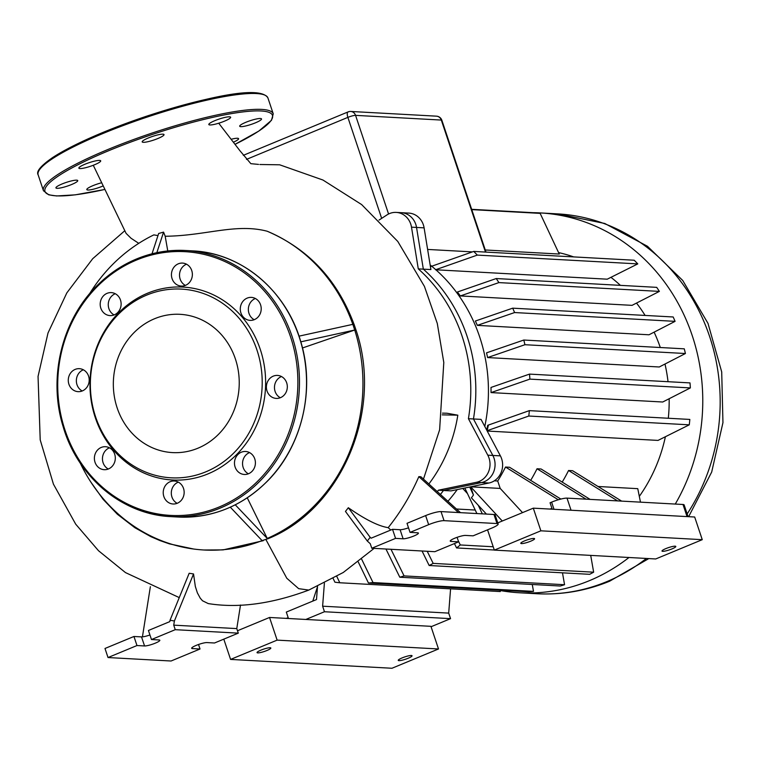 <?xml version="1.0" encoding="UTF-8"?>
<svg xmlns="http://www.w3.org/2000/svg" width="761" height="761" viewBox="0 0 761 761"><rect width="100%" height="100%" fill="white"/><g stroke="black" fill="none" stroke-linecap="round" stroke-linejoin="round"><path stroke-width="1.14" d="M118.316 313.171A96.599 87.8 93.1 0 1 242.426 317.394A96.599 87.8 93.1 0 1 237.28 453.908A96.599 87.8 93.1 0 1 113.17 449.684A96.599 87.8 93.1 0 1 118.316 313.171M118.098 314.616A94.497 85.898 93.1 0 1 239.506 318.754A94.497 85.898 93.1 0 1 234.474 452.3A94.497 85.898 93.1 0 1 113.066 448.162A94.497 85.898 93.1 0 1 118.098 314.616M103.572 295.725A11.51 10.464 -86.9 0 0 100.794 308.081A11.51 10.464 -86.9 0 0 110.031 315.596A11.51 10.464 -86.9 0 0 117.746 312.495A11.51 10.464 -86.9 0 0 120.514 300.138A11.51 10.464 -86.9 0 0 111.287 292.614A11.51 10.464 -86.9 0 0 103.572 295.725M114.112 314.93A11.51 10.464 93.1 0 1 111.639 296.162A11.51 10.464 93.1 0 1 115.272 293.727M174.821 266.198A11.51 10.464 -86.9 0 0 172.043 278.555A11.51 10.464 -86.9 0 0 181.27 286.069A11.51 10.464 -86.9 0 0 188.994 282.968A11.51 10.464 -86.9 0 0 191.762 270.612A11.51 10.464 -86.9 0 0 182.535 263.087A11.51 10.464 -86.9 0 0 174.821 266.198M185.361 285.404A11.51 10.464 93.1 0 1 182.887 266.635A11.51 10.464 93.1 0 1 186.521 264.2M243.663 300.5A11.51 10.464 -86.9 0 0 240.885 312.847A11.51 10.464 -86.9 0 0 250.112 320.371A11.51 10.464 -86.9 0 0 257.836 317.27A11.51 10.464 -86.9 0 0 260.604 304.914A11.51 10.464 -86.9 0 0 251.377 297.389A11.51 10.464 -86.9 0 0 243.663 300.5M254.203 319.706A11.51 10.464 93.1 0 1 251.729 300.937A11.51 10.464 93.1 0 1 255.363 298.502M269.765 378.531A11.51 10.464 -86.9 0 0 266.997 390.888A11.51 10.464 -86.9 0 0 276.224 398.412A11.51 10.464 -86.9 0 0 283.948 395.301A11.51 10.464 -86.9 0 0 286.716 382.945A11.51 10.464 -86.9 0 0 277.489 375.42A11.51 10.464 -86.9 0 0 269.765 378.531M280.314 397.737A11.51 10.464 93.1 0 1 277.841 378.978A11.51 10.464 93.1 0 1 281.475 376.533M237.851 454.583A11.51 10.464 -86.9 0 0 235.082 466.94A11.51 10.464 -86.9 0 0 244.31 474.464A11.51 10.464 -86.9 0 0 252.024 471.354A11.51 10.464 -86.9 0 0 254.802 458.997A11.51 10.464 -86.9 0 0 245.565 451.482A11.51 10.464 -86.9 0 0 237.851 454.583M248.39 473.799A11.51 10.464 93.1 0 1 245.917 455.03A11.51 10.464 93.1 0 1 249.551 452.595M166.602 484.11A11.51 10.464 -86.9 0 0 163.834 496.467A11.51 10.464 -86.9 0 0 173.061 503.991A11.51 10.464 -86.9 0 0 180.776 500.881A11.51 10.464 -86.9 0 0 183.553 488.524A11.51 10.464 -86.9 0 0 174.326 481.009A11.51 10.464 -86.9 0 0 166.602 484.11M177.142 503.316A11.51 10.464 93.1 0 1 174.678 484.557A11.51 10.464 93.1 0 1 178.312 482.122M133.651 333.014A69.241 62.935 -86.9 0 0 116.975 407.344A69.241 62.935 -86.9 0 0 172.49 452.595A69.241 62.935 -86.9 0 0 218.921 433.894A69.241 62.935 -86.9 0 0 235.596 359.572A69.241 62.935 -86.9 0 0 180.081 314.322A69.241 62.935 -86.9 0 0 133.651 333.014M97.76 449.818A11.51 10.464 -86.9 0 0 94.992 462.165A11.51 10.464 -86.9 0 0 104.219 469.689A11.51 10.464 -86.9 0 0 111.934 466.579A11.51 10.464 -86.9 0 0 114.711 454.231A11.51 10.464 -86.9 0 0 105.484 446.707A11.51 10.464 -86.9 0 0 97.76 449.818M108.3 469.023A11.51 10.464 93.1 0 1 105.836 450.255A11.51 10.464 93.1 0 1 109.47 447.82M71.658 371.777A11.51 10.464 -86.9 0 0 68.88 384.134A11.51 10.464 -86.9 0 0 78.107 391.658A11.51 10.464 -86.9 0 0 85.831 388.548A11.51 10.464 -86.9 0 0 88.599 376.191A11.51 10.464 -86.9 0 0 79.372 368.676A11.51 10.464 -86.9 0 0 71.658 371.777M82.198 390.983A11.51 10.464 93.1 0 1 79.724 372.224A11.51 10.464 93.1 0 1 83.358 369.789M208.818 124.547A11.51 1.922 161.5 0 0 220.367 122.692A11.51 1.922 161.5 0 0 230.64 117.232A11.51 1.922 161.5 0 0 230.64 117.223A11.51 1.922 161.5 0 0 219.092 119.068A11.51 1.922 161.5 0 0 208.818 124.538A11.51 1.922 161.5 0 0 208.818 124.547M142.202 141.907A11.51 1.922 161.5 0 0 153.751 140.053A11.51 1.922 161.5 0 0 164.024 134.592A11.51 1.922 161.5 0 0 164.024 134.583A11.51 1.922 161.5 0 0 152.476 136.428A11.51 1.922 161.5 0 0 142.193 141.898A11.51 1.922 161.5 0 0 142.202 141.907M78.868 168.152A11.51 1.922 161.5 0 0 90.416 166.298A11.51 1.922 161.5 0 0 100.699 160.837A11.51 1.922 161.5 0 0 100.69 160.828A11.51 1.922 161.5 0 0 89.142 162.673A11.51 1.922 161.5 0 0 78.868 168.143A11.51 1.922 161.5 0 0 78.868 168.152M55.924 187.9A11.51 1.922 161.5 0 0 67.472 186.055A11.51 1.922 161.5 0 0 77.746 180.595A11.51 1.922 161.5 0 0 77.746 180.585A11.51 1.922 161.5 0 0 66.197 182.431A11.51 1.922 161.5 0 0 55.924 187.891A11.51 1.922 161.5 0 0 55.924 187.9M101.717 182.754A11.51 1.922 161.5 0 0 86.802 189.594A11.51 1.922 161.5 0 0 103.22 185.903M233.418 142.183A11.51 1.922 161.5 0 0 238.574 138.683A11.51 1.922 161.5 0 0 238.574 138.673A11.51 1.922 161.5 0 0 231.163 139.282M239.696 126.24A11.51 1.922 161.5 0 0 251.244 124.385A11.51 1.922 161.5 0 0 261.527 118.925A11.51 1.922 161.5 0 0 261.518 118.916A11.51 1.922 161.5 0 0 249.969 120.761A11.51 1.922 161.5 0 0 239.696 126.231A11.51 1.922 161.5 0 0 239.696 126.24M524.662 540.852A7.268 1.208 161.5 0 0 520.8 543.325A7.268 1.208 161.5 0 0 530.712 541.185A7.268 1.208 161.5 0 0 534.583 538.712A7.268 1.208 161.5 0 0 524.662 540.852M665.875 548.595A7.268 1.208 161.5 0 0 662.013 551.069A7.268 1.208 161.5 0 0 671.925 548.928A7.268 1.208 161.5 0 0 675.797 546.455A7.268 1.208 161.5 0 0 665.875 548.595M702.26 539.673L655.716 558.964L494.327 550.108L540.871 530.817L702.26 539.673L694.679 517.014L533.299 508.158L497.77 522.883M494.327 550.108L487.554 529.846M540.871 530.817L533.299 508.158M266.968 650.484A7.268 1.208 -18.5 0 1 257.047 652.624A7.268 1.208 -18.5 0 1 260.909 650.151A7.268 1.208 -18.5 0 1 270.83 648.011A7.268 1.208 -18.5 0 1 266.968 650.484M408.181 658.236A7.268 1.208 -18.5 0 1 398.26 660.377A7.268 1.208 -18.5 0 1 402.122 657.904A7.268 1.208 -18.5 0 1 412.043 655.763A7.268 1.208 -18.5 0 1 408.181 658.236M438.507 648.971L277.128 640.125L230.583 659.416L391.963 668.263L438.507 648.971L430.926 626.322L269.546 617.466L237.499 630.745M277.128 640.125L269.546 617.466M230.583 659.416L223.801 639.145M533.157 212.69A190.212 172.899 93.1 0 1 540.243 212.918A190.212 172.899 93.1 0 1 692.215 335.553A190.212 172.899 93.1 0 1 675.273 504.058M628.995 557.49A190.212 172.899 93.1 0 1 519.402 592.771A190.212 172.899 93.1 0 1 500.082 590.507M430.146 264.961A157.498 143.163 93.1 0 1 479.696 336.999A157.498 143.163 93.1 0 1 484.786 426.464M457.199 489.608A157.498 143.163 93.1 0 1 447.934 501.28M379.026 220.081L386.94 214.935A18.169 16.523 93.1 0 1 396.234 212.405A18.169 16.523 93.1 0 1 411.501 227.168L416.543 227.444A18.169 16.523 -86.9 0 0 401.275 212.68A18.169 16.523 93.1 0 1 416.543 227.444L423.335 269.147L416.543 227.444L424.105 227.862L430.897 269.556L423.335 269.147A157.498 143.163 93.1 0 1 467.092 336.305A157.498 143.163 93.1 0 1 473.456 418.969L481.028 419.387L500.396 455.868A18.169 16.523 -86.9 0 1 489.009 482.997L451.016 490.893L443.454 490.484A157.498 143.163 93.1 0 1 440.419 494.46A157.498 143.163 93.1 0 0 443.454 490.484L481.447 482.588A18.169 16.523 -86.9 0 0 492.833 455.449L473.456 418.969L492.833 455.449A18.169 16.523 93.1 0 1 481.447 482.588L443.454 490.484L438.403 490.208A157.498 143.163 93.1 0 1 437.328 491.654M664.99 364.034A153.265 139.311 93.1 0 1 668.034 381.708M669.157 398.735A153.265 139.311 93.1 0 1 668.31 418.255M665.39 436.757A153.265 139.311 93.1 0 1 639.316 496.362M523.796 340.034L684.272 348.833A190.212 172.899 -86.9 0 1 685.414 353.523L659.254 366.983L487.582 357.565A153.265 139.311 -86.9 0 0 486.526 352.847L523.796 340.034A190.212 172.899 93.1 0 1 524.938 344.714L487.582 357.565M529.523 374.108L689.999 382.907A190.212 172.899 -86.9 0 1 690.36 387.92L662.717 402.008L491.035 392.59A153.265 139.311 -86.9 0 0 490.997 387.444L529.523 374.108A190.212 172.899 93.1 0 1 529.884 379.121L491.035 392.59M456.457 509.004L475.225 510.041M598.032 486.488L637.766 488.667L640.477 502.155M494.346 480.8L497.713 480.99A153.265 139.311 -86.9 0 0 505.513 467.035L509.556 467.264L560.847 499.064M530.683 480.362A153.265 139.311 -86.9 0 0 537.038 468.766L541.071 468.995L590.098 499.387M562.198 482.094A153.265 139.311 -86.9 0 0 568.562 470.498L572.595 470.717L621.623 501.118M486.679 430.022A153.265 139.311 -86.9 0 0 487.715 425.313L529.352 410.636A190.212 172.899 93.1 0 1 528.79 416.029L689.266 424.828L658.018 440.41L487.211 431.04M424.105 227.862A18.169 16.523 -86.9 0 0 408.838 213.099L396.234 212.405M317.499 586.721L312.781 601.104M288.457 618.503L286.307 612.082L316.5 599.563L317.518 586.417M558.593 252.604A153.265 139.311 93.1 0 1 573.651 256.904M610.95 277.337A153.265 139.311 93.1 0 1 620.377 285.356M636.519 303.078A153.265 139.311 93.1 0 1 645.1 315.435M654.118 332.148A153.265 139.311 93.1 0 1 660.291 347.52M471.763 209.627L540.158 213.375L559.259 254.041L485.271 249.979M472.372 251.891L427.625 249.437M431.268 266.388L473.713 251.425L634.189 260.224A190.212 172.899 -86.9 0 1 637.785 263.896L607.249 279.182L435.872 269.784M512.705 308.167L673.181 316.976A190.212 172.899 -86.9 0 1 675.074 321.351L649.009 334.783L477.337 325.366A153.265 139.311 -86.9 0 0 475.349 321.028L512.705 308.167A190.212 172.899 93.1 0 1 514.598 312.552L477.337 325.366M496.229 278.545L656.705 287.354A190.212 172.899 -86.9 0 1 659.378 291.396L632.049 305.351L460.376 295.934A153.265 139.311 -86.9 0 0 457.39 292.015L496.229 278.545A190.212 172.899 93.1 0 1 498.902 282.597L460.376 295.934M488.391 425.028A153.931 139.91 93.1 0 1 487.135 430.707L487.059 430.745M528.79 416.029L487.135 430.707M689.266 424.828A190.212 172.899 -86.9 0 0 689.837 419.435L529.352 410.636M288.2 617.732A9.693 1.617 -18.5 0 1 286.107 618.37M431.068 626.731L450.56 618.655L448.695 613.109L450.579 588.843M324.395 583.154L322.616 606.194L448.695 613.109M450.56 618.655L324.471 611.739L305.855 619.454M324.471 611.739L322.616 606.194M336.8 576.448L339.806 582.764A190.212 172.899 93.1 0 1 334.907 582.194L333.166 578.531M568.562 470.498L617.59 500.9M505.513 467.035L558.298 499.768M522.531 512.619L500.205 488.429L497.713 480.99M478.25 505.247L482.322 513.856M549.861 509.071A9.693 1.617 161.5 0 0 551.953 508.434M688.068 516.652L684.139 504.923A12.119 2.017 161.5 0 0 682.998 504.486L567.002 498.122A12.119 2.017 161.5 0 0 551.611 502.136L550.06 502.774L552.21 509.204M502.279 521.019L470.698 486.812L500.205 488.429M469.699 487.011L473.447 495.021L470.698 486.812M537.038 468.766L586.065 499.168M462.755 488.457L467.425 493.528M473.447 495.021A167.239 152.019 -86.9 0 1 471.411 497.837L486.403 514.084M476.89 513.561L464.847 488.02M540.158 213.375A190.212 172.899 -86.9 0 0 535.259 212.804L471.668 209.323M390.992 549.29L404.081 575.906A190.212 172.899 93.1 0 1 399.801 577.218L560.277 586.018A190.212 172.899 -86.9 0 0 564.557 584.714L562.484 572.824M361.675 559.24L373.023 582.565A190.212 172.899 93.1 0 1 368.457 583.012L528.933 591.811A190.212 172.899 -86.9 0 0 533.499 591.373L532.262 584.477M339.806 582.764L500.281 591.563L500.025 590.232M368.457 583.012L358.241 561.951M399.801 577.218L385.951 549.014M564.557 584.714L404.081 575.906M533.499 591.373L373.023 582.565M685.414 353.523L524.938 344.714M690.36 387.92L529.884 379.121M427.225 551.278L433.171 563.387A190.212 172.899 93.1 0 1 429.166 565.509L589.651 574.317A190.212 172.899 -86.9 0 0 593.647 572.186L590.707 555.397M429.166 565.509L422.032 550.993M458.236 540.729L460.291 544.962A190.212 172.899 93.1 0 1 456.571 547.939L454.441 543.563M473.713 251.425A190.212 172.899 93.1 0 1 477.309 255.097L435.568 269.765M637.785 263.896L477.309 255.097M659.378 291.396L498.902 282.597M675.074 321.351L514.598 312.552M493.214 546.759L460.291 544.962M494.298 550.013L456.571 547.939M593.647 572.186L433.171 563.387M411.501 227.168L418.284 268.871A157.498 143.163 93.1 0 1 468.415 418.693L487.791 455.173A18.169 16.523 93.1 0 1 476.405 482.303L438.403 490.208M468.415 418.693L473.456 418.969A157.498 143.163 93.1 0 0 423.335 269.147L418.284 268.871M442.464 413.137L446.964 413.233L457.818 415.183A145.389 132.148 93.1 0 1 429.033 483.768L428.671 483.806M442.227 414.859L457.818 415.183M268.528 538.541L262.088 540.614L268.519 538.512L267.263 538.474L235.263 504.819M247.258 497.827L267.254 538.446A164.766 149.765 93.1 0 0 354.721 330.027L352.847 324.348L299.016 336.153M230.307 507.187L262.088 540.614A164.766 149.765 93.1 0 1 204.1 550.003A164.766 149.765 93.1 0 1 80.266 463.126M352.847 324.348L354.103 324.414L356.015 330.084L354.721 330.027L356.015 330.084C383.449 410.208 341.927 508.633 268.519 538.512M300.823 341.832L354.74 330.017L302.478 347.977M354.074 324.424C337.542 280.067 308.576 248.999 267.168 231.23A164.766 149.765 93.1 0 1 352.819 324.357M204.1 550.003L223.097 549.889L263.287 540.681M89.56 293.765A164.766 149.765 93.1 0 1 153.836 234.892L157.974 235.577M267.168 231.23C235.843 223.03 205.755 235.843 165.194 236.252L167.762 250.959M156.842 252.681L163.577 232.115L165.194 236.252M152.01 253.803L158.659 233.484L163.577 232.115M265.941 539.616L286.783 578.236L298.673 588.662L308.804 590.079C271.725 603.92 238.203 608.42 208.238 603.578L202.512 600.771L200.229 598.146L197.375 592.857L195.33 586.446L193.541 573.956L174.393 621.005L170.045 620.225L189.166 573.271L193.541 573.956M367.325 541.052L370.15 537.304L371.13 538.189L392.533 529.314L395.558 538.379L371.777 548.243L370.255 543.706L367.325 541.052L345.456 511.421L348.329 507.73C365.147 519.497 378.436 526.136 388.186 527.658C400.543 512.182 410.769 495.173 418.864 476.633L420.881 476.747L460.481 512.657M138.759 243.339L131.035 238.25L126.088 233.361L93.28 165.27M150.364 586.702L142.431 636.862M175.249 629.68L238.298 633.142L236.776 628.605L173.736 625.152L175.249 629.68L151.468 639.544L148.433 630.479L169.836 621.604L170.045 620.225M236.776 628.605L240.505 605.014M174.393 621.005L173.736 625.152M441.019 511.592A12.119 2.017 161.5 0 0 425.627 515.597L428.662 524.662A12.119 2.017 -18.5 0 1 444.044 520.657L441.019 511.592L493.975 514.493L497 523.558A12.119 2.017 -18.5 0 1 498.151 523.996A12.119 2.017 -18.5 0 1 491.701 528.124L473.085 535.839L465.523 535.421A8.485 1.417 161.5 0 0 456.248 537.637A8.485 1.417 161.5 0 0 450.236 541.119A8.485 1.417 161.5 0 0 451.035 541.423L458.607 541.842L457.095 537.333M428.662 524.662L410.046 532.377L407.011 523.321L425.627 515.597M498.151 523.996L495.116 514.94A12.119 2.017 161.5 0 0 493.975 514.493M408.514 527.82A8.485 1.417 -18.5 0 1 400.096 529.732L392.533 529.314M497 523.558L444.044 520.657M371.777 548.243L434.816 551.696L458.607 541.842M395.558 538.379L403.13 538.798A8.485 1.417 161.5 0 0 412.395 536.581A8.485 1.417 161.5 0 0 418.407 533.1A8.485 1.417 161.5 0 0 417.608 532.795L410.046 532.377M418.864 476.633L458.464 512.553M390.802 530.037L388.186 527.658M370.15 537.304L348.329 507.73M133.946 636.481L104.989 648.477L108.024 657.542L136.98 645.537L133.946 636.481L141.517 636.89A8.485 1.417 161.5 0 0 149.936 634.978M151.468 639.544L159.03 639.953A8.485 1.417 -18.5 0 1 159.829 640.267A8.485 1.417 -18.5 0 1 153.817 643.739A8.485 1.417 -18.5 0 1 144.552 645.956L136.98 645.537M198.516 644.491L200.029 649L192.457 648.581A8.485 1.417 -18.5 0 1 191.658 648.277A8.485 1.417 -18.5 0 1 197.67 644.805A8.485 1.417 -18.5 0 1 206.944 642.579L214.507 642.997L238.298 633.142M200.029 649L171.063 661.005L108.024 657.542M96.238 286.478A133.27 121.132 93.1 0 1 185.598 250.493A133.27 121.132 93.1 0 1 292.462 337.589A133.27 121.132 93.1 0 1 260.367 480.648A133.27 121.132 93.1 0 1 171.006 516.633A133.27 121.132 93.1 0 1 64.171 429.651A133.27 121.132 93.1 0 1 96.086 286.64M96.485 287.335A132.062 120.038 -86.9 0 0 89.446 473.96A132.062 120.038 -86.9 0 0 259.111 479.744A132.062 120.038 -86.9 0 0 266.15 293.118A132.062 120.038 -86.9 0 0 96.485 287.335M178.064 517.023C212.224 518.298 242.055 506.293 267.549 481C302.107 446.431 315.596 389.328 300.624 341.156C286.098 290.388 241.256 252.861 192.666 250.883L185.598 250.493C151.439 249.218 121.608 261.232 96.124 286.517C61.565 321.094 48.067 378.188 63.049 426.36C77.574 477.128 122.407 514.664 171.006 516.633L178.064 517.023A133.27 121.132 -86.9 0 0 267.425 481.038A133.27 121.132 -86.9 0 0 299.53 337.979A133.27 121.132 -86.9 0 0 192.666 250.883A133.27 121.132 -86.9 0 0 189.128 250.75M267.958 98.074A121.151 20.205 161.5 0 0 267.929 97.969A121.151 20.205 161.5 0 0 267.891 97.874A121.151 20.205 161.5 0 0 146.321 117.356A121.151 20.205 161.5 0 0 38.145 174.859A121.151 20.205 161.5 0 0 38.174 174.963M273.199 113.731A121.151 20.205 -18.5 0 1 273.237 113.836L267.882 97.836C259.986 85.156 207.03 97.056 148.462 115.577C126.231 122.968 105.931 130.797 87.563 139.082C72.932 145.722 61.251 151.896 52.547 157.622C40.761 165.812 35.967 171.558 38.145 174.859L43.453 190.716A121.151 20.205 -18.5 0 1 151.629 133.213A121.151 20.205 -18.5 0 1 273.199 113.731M273.237 113.836L271.477 120.324L258.826 131.073L235.063 144.314A119.943 20.005 161.5 0 0 272.428 115.253A119.943 20.005 161.5 0 0 151.781 134.64A119.943 20.005 161.5 0 0 45.013 191.563A119.943 20.005 161.5 0 0 104.894 189.422M43.482 190.821A121.151 20.205 -18.5 0 1 43.453 190.716L48.761 194.835L56.599 195.958L75.263 194.845L104.913 189.441M39.144 170.312A119.943 20.005 -18.5 0 1 146.312 116.319A119.943 20.005 -18.5 0 1 264.39 94.944M688.648 516.681L711.687 472.048L722.95 422.64L721.704 371.901L707.996 323.368L682.712 280.457L647.487 246.288L604.757 223.477L557.642 213.879A190.212 172.899 93.1 0 1 709.613 336.505A190.212 172.899 93.1 0 1 687.154 513.941M646.393 558.45A190.212 172.899 93.1 0 1 606.736 581.661A190.212 172.899 93.1 0 1 536.809 593.732L519.402 592.771M476.405 482.303L489.009 482.997M487.791 455.173L500.396 455.868M682.998 504.486L687.05 516.595M551.611 502.136L554.008 509.299M571.054 510.231L567.002 498.122M348.5 111.848A6.059 2.312 67.5 0 0 348.072 111.915A6.059 2.312 67.5 0 0 347.872 117.375A6.059 1.008 -18.5 0 1 355.568 115.368L441.304 120.067A6.059 1.008 -18.5 0 1 441.875 120.295A6.059 6.059 0 0 0 436.462 116.167A6.059 5.508 93.1 0 1 441.304 120.067L485.47 252.072M388.567 214.003L355.568 115.368A6.059 5.508 -86.9 0 0 350.726 111.458A6.059 6.059 0 0 0 348.072 111.915L243.311 155.33M246.459 159.401L347.872 117.375L381.661 218.359M91.073 482.398L103.106 499.321L117.346 514.227L134.868 527.715L150.878 536.667L160.038 540.605L169.418 543.868L193.617 549.014M403.13 538.798L400.096 529.732M450.693 540.386L451.035 541.423M141.517 636.89L144.552 645.956M192.457 648.581L192.114 647.544M536.809 593.732C561.922 595.035 586.198 590.85 609.656 581.195L648.81 558.584M436.462 116.167L350.726 111.458M485.975 252.1L441.875 120.295M540.243 212.918L557.642 213.879M308.662 590.136L343.268 572.481L374.136 548.367M423.477 479.097L439.63 429.756L443.796 362.464L437.299 323.511L424.448 286.431L397.784 241.446L361.637 204.576L322.94 180.024L279.677 164.804L259.882 164.5M218.73 123.215L239.924 150.726L250.788 163.605M250.93 163.682L258.531 164.405M124.69 230.821L92.718 258.692L66.835 292.88L48.01 332.985L38.05 376.41L40.209 439.887L53.441 484.167L75.7 524.167L98.511 550.726L125.47 572.586L179.263 597.604"/></g></svg>
